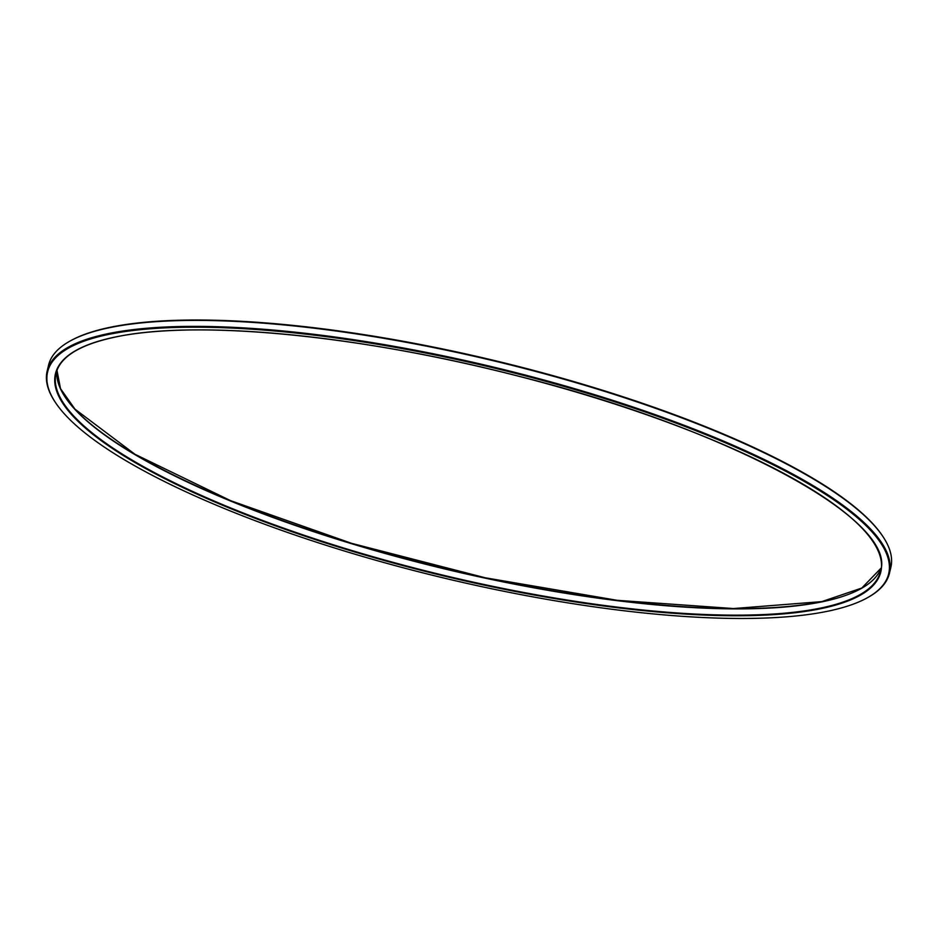 <?xml version="1.0" encoding="UTF-8"?>
<svg xmlns="http://www.w3.org/2000/svg" width="938" height="938" viewBox="0 0 938 938"><rect width="100%" height="100%" fill="white"/><g stroke="black" fill="none" stroke-linecap="round" stroke-linejoin="round"><path stroke-width="1.41" d="M109.312 334.28A432.465 107.952 -166.5 0 0 55.342 402.343A432.465 107.952 -166.5 0 0 442.935 577.808A432.465 107.952 -166.5 0 0 867.955 597.436A432.465 107.952 -166.5 0 0 646.059 412.286A432.465 107.952 -166.5 0 0 109.312 334.28M47.146 371.131L48.577 365.152A433.098 108.116 13.5 0 1 69.318 341.467A433.098 108.116 13.5 0 1 110.367 327.503A433.098 108.116 13.5 0 1 543.29 373.476A433.098 108.116 13.5 0 1 883.127 536.853A433.098 108.116 13.5 0 1 890.854 567.373L889.423 573.341A433.098 108.116 -166.5 0 0 595.243 394.863A433.098 108.116 -166.5 0 0 108.937 333.471A433.098 108.116 -166.5 0 0 47.146 371.131A433.098 108.116 -166.5 0 0 54.873 401.652L55.342 402.343M867.955 597.436L868.682 597.025A433.098 108.116 -166.5 0 0 889.423 573.341M69.318 341.467L70.045 341.057A432.465 107.952 13.5 0 1 495.065 360.684A432.465 107.952 13.5 0 1 882.658 536.149L883.127 536.853M115.995 336.859A424.41 105.947 -166.5 0 0 456.618 578.969A424.41 105.947 -166.5 0 0 831.795 502.674A424.41 105.947 -166.5 0 0 115.995 336.859M822.005 601.633A424.41 105.947 13.5 0 1 398.181 556.703A424.41 105.947 13.5 0 1 64.921 396.751M56.022 373.418A423.941 105.83 -166.5 0 0 443.545 575.287A423.941 105.83 -166.5 0 0 880.477 571.348C898.358 520.438 727.478 427.974 515.83 375.505C359.805 335.265 196.968 319.553 116.206 336.871C80.316 344.363 60.255 356.534 56.022 373.418M821.5 601.938A423.941 105.83 13.5 0 1 351.527 543.688A423.941 105.83 13.5 0 1 56.96 370.346L60.513 388.637L74.97 409.144L134.955 454.273L230.572 500.658L351.621 543.348L485.239 577.785L617.227 600.32L733.539 608.551L821.794 601.621L861.811 588.032L881.028 568.17A423.941 105.83 13.5 0 1 821.5 601.938"/></g></svg>
